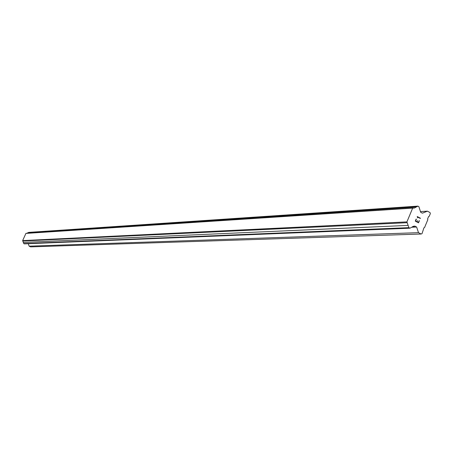 <?xml version="1.0" encoding="UTF-8"?>
<svg xmlns="http://www.w3.org/2000/svg" width="453" height="453" viewBox="0 0 453 453"><rect width="100%" height="100%" fill="white"/><g stroke="black" fill="none" stroke-linecap="round" stroke-linejoin="round"><path stroke-width="0.68" d="M28.273 243.703L29.145 246.172L30.606 246.874L421.086 234.02L418.498 232.666L416.635 227.032L414.908 226.132L413.538 226.234L409.937 228.199L408.9 227.655L406.919 221.891L412.666 208.108L414.319 208.069L417.864 206.126L418.895 206.676L420.673 212.264L422.4 213.176L427.422 211.172L430.005 212.536L430.35 213.59L429.212 216.33L428.583 216.579L427.598 218.963L427.83 219.665L424.563 227.542L423.934 227.797L422.032 233.64L421.086 234.02M413.425 207.882L26.342 233.295L25.912 233.414L22.65 240.594L23.749 243.584L24.332 243.861L409.937 228.199M27.316 233.233L27.707 232.791L415.843 206.925M417.864 206.126L28.845 232.372L27.707 232.791M415.611 221.007L416.896 221.681L415.605 221.007L416.369 219.178L415.611 221.007M416.896 221.681L417.309 220.685L416.896 221.681M417.524 220.798L417.111 221.794L417.524 220.798M417.111 221.794L418.396 222.468L417.111 221.794M418.396 222.468L419.155 220.639L418.396 222.468M418.51 222.819L419.37 220.753L418.515 222.819L415.299 221.132L416.154 219.065M417.677 217.876L417.213 216.534L420.429 218.221L417.213 216.534M417.53 216.987L417.666 217.389L417.53 216.987L420.327 218.459L417.53 216.987M29.145 246.172L418.498 232.666M412.043 227.225L416.635 227.032M412.728 226.489L414.387 226.415M23.749 243.584L408.9 227.655M23.335 242.412L408.153 225.396M22.837 241.007L407.253 222.689M22.65 240.594L406.919 221.891M25.912 233.414L412.666 208.108M420.469 211.596L427.422 211.172"/></g></svg>
